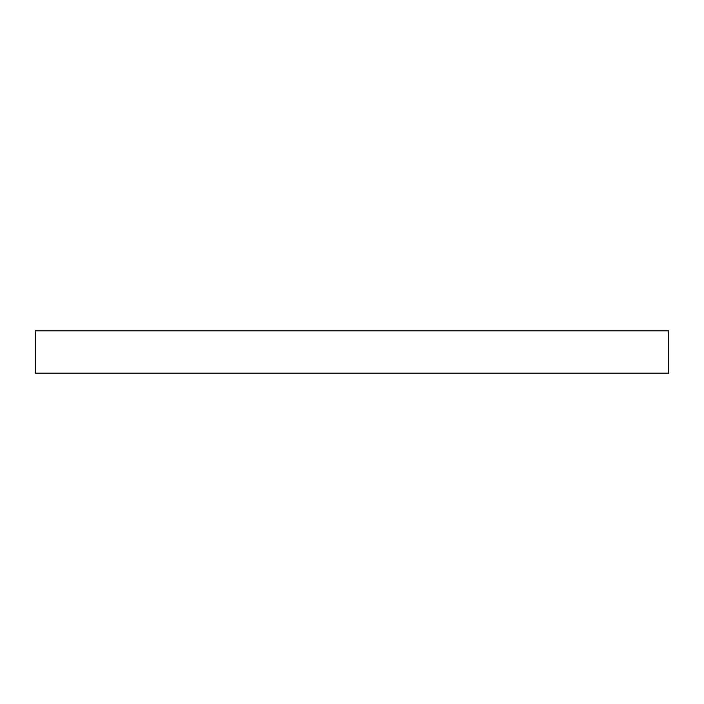 <?xml version="1.0" encoding="UTF-8"?>
<svg xmlns="http://www.w3.org/2000/svg" width="704" height="704" viewBox="0 0 704 704"><rect width="100%" height="100%" fill="white"/><g stroke="black" fill="none" stroke-linecap="round" stroke-linejoin="round"><path stroke-width="1.06" d="M35.2 330.88L668.8 330.88L35.2 330.88L35.2 373.12L668.8 373.12L668.8 330.88L668.8 373.12L35.2 373.12L35.2 330.88"/></g></svg>
